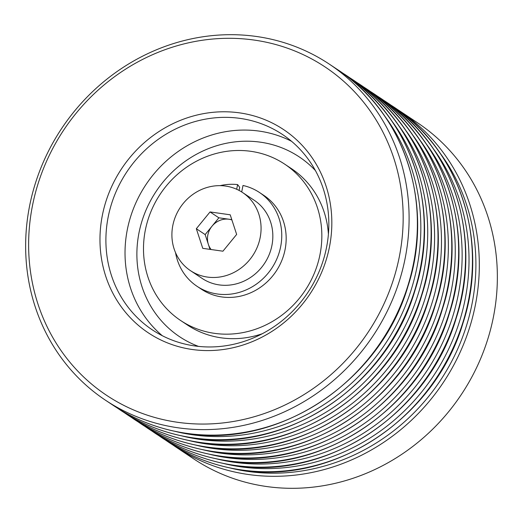 <?xml version="1.0" encoding="UTF-8"?>
<svg xmlns="http://www.w3.org/2000/svg" width="523" height="523" viewBox="0 0 523 523"><rect width="100%" height="100%" fill="white"/><g stroke="black" fill="none" stroke-linecap="round" stroke-linejoin="round"><path stroke-width="0.78" d="M175.787 446.969L193.837 458.965A201.898 187.064 -56.4 0 0 266.527 486.514A201.898 187.064 -56.4 0 0 481.173 357.366A201.898 187.064 -56.4 0 0 417.426 122.722L399.382 110.719A201.898 187.064 123.6 0 1 463.13 345.37A201.898 187.064 123.6 0 1 248.484 474.518A201.898 187.064 123.6 0 1 175.787 446.969L172.387 444.648M254.086 40.055A197.204 182.717 -56.4 0 0 32.557 205.212A197.204 182.717 -56.4 0 0 177.709 422.303A197.204 182.717 -56.4 0 0 399.239 257.146A197.204 182.717 -56.4 0 0 254.086 40.055M178.271 427.827A201.898 187.064 123.6 0 1 105.574 400.278A201.898 187.064 123.6 0 1 41.827 165.634A201.898 187.064 123.6 0 1 256.473 36.486A201.898 187.064 123.6 0 1 329.163 64.035A201.898 187.064 123.6 0 1 392.917 298.679A201.898 187.064 123.6 0 1 178.271 427.827M239.541 112.863A122.081 113.112 123.6 0 1 329.398 247.255A122.081 113.112 123.6 0 1 192.261 349.495A122.081 113.112 123.6 0 1 102.403 215.103A122.081 113.112 123.6 0 1 239.541 112.863M194.641 345.919A117.381 108.758 -56.4 0 0 319.429 270.836A117.381 108.758 -56.4 0 0 282.368 134.411A117.381 108.758 -56.4 0 0 240.103 118.394A117.381 108.758 -56.4 0 0 115.308 193.477A117.381 108.758 -56.4 0 0 152.376 329.902A117.381 108.758 -56.4 0 0 194.641 345.919M190.49 270.666L202.257 278.491A46.952 43.507 -56.4 0 0 219.163 284.898A46.952 43.507 -56.4 0 0 269.077 254.864A46.952 43.507 -56.4 0 0 254.256 200.296L242.489 192.471A46.952 43.507 123.6 0 1 257.309 247.039A46.952 43.507 123.6 0 1 207.396 277.072A46.952 43.507 123.6 0 1 190.49 270.666A46.952 43.507 123.6 0 1 175.663 216.097A46.952 43.507 123.6 0 1 225.583 186.064A46.952 43.507 123.6 0 1 242.489 192.471M231.794 219.64L228.95 219.235A18.782 17.403 123.6 0 1 231.892 219.928M202.767 248.347L196.328 228.714L210.043 211.939L230.205 214.796L236.651 234.422L222.929 251.197L202.767 248.347M196.328 228.714L205.153 234.585L212.005 226.204A18.782 17.403 -56.4 0 1 228.95 219.235L218.869 217.81L212.018 226.191A18.782 17.403 -56.4 0 0 212.005 226.204A18.782 17.403 -56.4 0 0 208.37 244.385A18.782 17.403 -56.4 0 0 208.376 244.404L210.004 249.366M218.869 217.81L210.043 211.939M208.37 244.385L205.153 234.585M208.376 244.404A18.782 17.403 -56.4 0 0 211.089 249.523M239.07 190.437L239.691 187.326L237.612 184.593L236.677 189.261M237.612 184.593A56.347 52.202 -56.4 0 0 220.124 185.645M175.551 252.687A56.347 52.202 -56.4 0 0 197.06 286.31A56.347 52.202 -56.4 0 0 271.725 268.299A56.347 52.202 -56.4 0 0 259.454 192.477A56.347 52.202 -56.4 0 0 242.999 185.482L241.704 191.961M197.06 286.31L201.473 289.245A56.347 52.202 -56.4 0 0 276.137 271.234A56.347 52.202 -56.4 0 0 263.867 195.412L259.454 192.477M250.857 151.317A93.905 87.008 -56.4 0 0 151.023 211.384A93.905 87.008 -56.4 0 0 180.67 320.527A93.905 87.008 -56.4 0 0 214.482 333.341A93.905 87.008 -56.4 0 0 314.316 273.268A93.905 87.008 -56.4 0 0 284.669 164.13A93.905 87.008 -56.4 0 0 250.857 151.317M180.67 320.527L187.437 325.025A93.905 87.008 -56.4 0 0 221.249 337.838A93.905 87.008 -56.4 0 0 262.213 333.759M328.411 234.206A93.905 87.008 -56.4 0 0 291.435 168.628L284.669 164.13M315.415 170.557A107.993 100.056 -56.4 0 0 260.349 142.164A107.993 100.056 -56.4 0 0 141.707 221.955A107.993 100.056 -56.4 0 0 198.492 346.389M162.3 335.714A117.381 108.758 123.6 0 1 136.948 200.531A117.381 108.758 123.6 0 1 259.225 131.11A117.381 108.758 123.6 0 1 291.566 141.315M230.055 467.967A199.459 184.802 -56.4 0 0 247.863 471.426A199.459 184.802 -56.4 0 0 445.563 372.258A199.459 184.802 -56.4 0 0 439.732 152.644M337.446 69.539C404.645 112.674 434.646 205.016 407.999 286.179C380.411 381.149 279.151 448.623 186.75 433.41C160.221 429.586 135.928 420.381 113.851 405.783A201.898 187.064 -56.4 0 0 186.548 433.332A201.898 187.064 -56.4 0 0 401.193 304.183A201.898 187.064 -56.4 0 0 337.446 69.539L329.163 64.035M165.503 440.072L168.903 442.393A201.898 187.064 123.6 0 0 241.6 469.942A201.898 187.064 123.6 0 0 456.246 340.793A201.898 187.064 123.6 0 0 392.492 106.143L392.518 106.156C459.724 149.29 489.718 241.639 463.071 322.802C435.482 417.772 334.223 485.239 241.822 470.033C215.299 466.209 191 457.004 168.929 442.406A201.898 187.064 -56.4 0 0 168.929 442.406A201.898 187.064 -56.4 0 0 241.619 469.955A201.898 187.064 -56.4 0 0 456.265 340.806A201.898 187.064 -56.4 0 0 392.518 106.156A201.898 187.064 -56.4 0 0 392.505 106.149M223.171 463.391A199.459 184.802 -56.4 0 0 240.979 466.849A199.459 184.802 -56.4 0 0 438.679 367.682A199.459 184.802 -56.4 0 0 432.848 148.068M382.15 99.324L385.634 101.58A201.898 187.064 -56.4 0 0 385.621 101.573A201.898 187.064 123.6 0 1 449.362 336.217A201.898 187.064 123.6 0 1 234.716 465.365A201.898 187.064 -56.4 0 0 449.381 336.23A201.898 187.064 -56.4 0 0 385.634 101.58C452.84 144.714 482.834 237.056 456.187 318.226C428.599 413.196 327.339 480.663 234.938 465.457C208.409 461.632 184.116 452.421 162.045 437.829A201.898 187.064 -56.4 0 0 162.045 437.829A201.898 187.064 -56.4 0 0 234.735 465.378A201.898 187.064 123.6 0 1 162.019 437.816L158.619 435.489M216.287 458.808A199.459 184.802 -56.4 0 0 234.095 462.273A199.459 184.802 -56.4 0 0 431.795 363.106A199.459 184.802 -56.4 0 0 425.964 143.485M151.735 430.913L155.161 433.253C177.232 447.845 201.525 457.056 228.054 460.874C320.455 476.087 421.715 408.613 449.303 313.65C475.95 232.48 445.956 140.138 378.75 97.003L378.724 96.99A201.898 187.064 123.6 0 1 442.478 331.634A201.898 187.064 123.6 0 1 227.832 460.783A201.898 187.064 123.6 0 1 155.135 433.234A201.898 187.064 -56.4 0 0 155.161 433.253A201.898 187.064 -56.4 0 0 227.851 460.802A201.898 187.064 -56.4 0 0 442.497 331.654A201.898 187.064 -56.4 0 0 378.75 97.003A201.898 187.064 -56.4 0 0 378.737 96.997M209.403 454.232A199.459 184.802 -56.4 0 0 227.211 457.69A199.459 184.802 -56.4 0 0 424.911 358.53A199.459 184.802 -56.4 0 0 419.08 138.909M368.382 90.172L371.866 92.427C439.072 135.562 469.066 227.904 442.419 309.067C414.831 404.037 313.571 471.511 221.17 456.298C194.641 452.48 170.348 443.269 148.277 428.67A201.898 187.064 -56.4 0 0 148.277 428.67A201.898 187.064 -56.4 0 0 220.968 456.219A201.898 187.064 -56.4 0 0 435.613 327.071A201.898 187.064 -56.4 0 0 371.866 92.427A201.898 187.064 -56.4 0 0 371.853 92.421A201.898 187.064 123.6 0 1 435.594 327.058A201.898 187.064 123.6 0 1 220.948 456.206A201.898 187.064 123.6 0 1 148.251 428.657L144.851 426.337M202.519 449.656A199.459 184.802 -56.4 0 0 220.327 453.114A199.459 184.802 -56.4 0 0 418.027 353.953A199.459 184.802 -56.4 0 0 412.196 134.333M361.498 85.589L364.982 87.844A201.898 187.064 -56.4 0 0 364.969 87.838A201.898 187.064 123.6 0 1 428.71 322.482A201.898 187.064 123.6 0 1 214.064 451.63A201.898 187.064 -56.4 0 0 428.729 322.495A201.898 187.064 -56.4 0 0 364.982 87.844C432.188 130.985 462.182 223.328 435.535 304.491C407.947 399.461 306.687 466.928 214.286 451.722C187.757 447.897 163.464 438.692 141.393 424.094L141.367 424.081A201.898 187.064 -56.4 0 0 141.393 424.094A201.898 187.064 -56.4 0 0 214.084 451.643A201.898 187.064 123.6 0 1 141.367 424.081L137.967 421.76M195.635 445.08A199.459 184.802 -56.4 0 0 213.443 448.538A199.459 184.802 -56.4 0 0 411.143 349.371A199.459 184.802 -56.4 0 0 405.312 129.756M358.098 83.268C425.304 126.403 455.298 218.751 428.651 299.914C401.063 394.885 299.803 462.352 207.402 447.145C180.873 443.321 156.58 434.11 134.509 419.518A201.898 187.064 -56.4 0 0 134.509 419.518A201.898 187.064 -56.4 0 0 207.2 447.067A201.898 187.064 -56.4 0 0 421.845 317.919A201.898 187.064 -56.4 0 0 358.098 83.268A201.898 187.064 -56.4 0 0 358.085 83.262L358.072 83.255A201.898 187.064 123.6 0 1 421.826 317.906A201.898 187.064 123.6 0 1 207.18 447.054A201.898 187.064 123.6 0 1 134.483 419.505L131.083 417.177M188.751 440.503A199.459 184.802 -56.4 0 0 206.559 443.962A199.459 184.802 -56.4 0 0 404.259 344.794A199.459 184.802 -56.4 0 0 398.428 125.18M347.73 76.436L351.214 78.692C418.42 121.826 448.414 214.169 421.767 295.338C394.179 390.302 292.919 457.775 200.518 442.569C173.989 438.745 149.696 429.533 127.625 414.942A201.898 187.064 -56.4 0 0 127.625 414.942A201.898 187.064 -56.4 0 0 200.316 442.491A201.898 187.064 -56.4 0 0 414.961 313.342A201.898 187.064 -56.4 0 0 351.214 78.692A201.898 187.064 -56.4 0 0 351.201 78.685A201.898 187.064 123.6 0 1 414.942 313.329A201.898 187.064 123.6 0 1 200.296 442.471A201.898 187.064 123.6 0 1 127.599 414.922L124.193 412.601M181.867 435.921A199.459 184.802 -56.4 0 0 199.675 439.385A199.459 184.802 -56.4 0 0 397.375 340.218A199.459 184.802 -56.4 0 0 391.544 120.597M344.33 74.116C411.536 117.25 441.53 209.592 414.883 290.755C387.295 385.726 286.035 453.199 193.634 437.986C167.105 434.168 142.812 424.957 120.735 410.359L120.715 410.346A201.898 187.064 -56.4 0 0 120.735 410.359A201.898 187.064 -56.4 0 0 193.432 437.908A201.898 187.064 -56.4 0 0 408.077 308.76A201.898 187.064 -56.4 0 0 344.33 74.116A201.898 187.064 -56.4 0 0 344.317 74.109L344.304 74.103A201.898 187.064 123.6 0 1 408.058 308.747A201.898 187.064 123.6 0 1 193.412 437.895A201.898 187.064 123.6 0 1 120.715 410.346L117.309 408.025M174.983 431.344A199.459 184.802 -56.4 0 0 192.791 434.803A199.459 184.802 -56.4 0 0 390.491 335.642A199.459 184.802 -56.4 0 0 384.66 116.021M105.574 400.278L113.851 405.783M344.304 74.103L340.846 71.86M358.072 83.255L354.614 81.013M378.724 96.99L375.266 94.748M392.492 106.143L389.034 103.9M399.382 110.719L395.924 108.483"/></g></svg>
